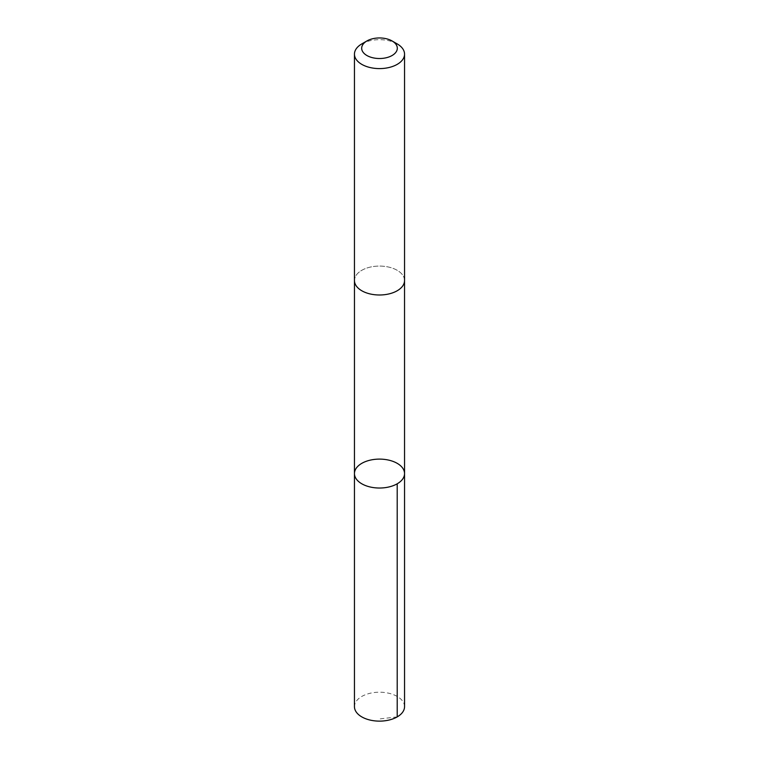 <?xml version="1.0" encoding="UTF-8"?>
<svg xmlns="http://www.w3.org/2000/svg" width="759" height="759" viewBox="0 0 759 759"><rect width="100%" height="100%" fill="white"/><g stroke="black" fill="none" stroke-linecap="round" stroke-linejoin="round"><path stroke-width="0.57" stroke-dasharray="3.79 2.85" d="M404.547 706.667A25.047 14.459 0 0 0 390.477 693.669A25.047 14.459 0 0 0 364.073 695.282A25.047 14.459 0 0 0 354.453 706.667M364.073 269.141A25.038 14.459 0 0 0 354.462 280.536A25.038 14.459 0 0 0 368.523 293.534A25.038 14.459 0 0 0 394.927 291.921A25.038 14.459 0 0 0 404.538 280.536A25.038 14.459 0 0 0 390.477 267.538A25.038 14.459 0 0 0 364.073 269.141M354.453 473.569A25.047 14.459 180 0 1 364.073 462.184A25.047 14.459 180 0 1 390.477 460.571A25.047 14.459 180 0 1 404.547 473.569M404.538 280.792L404.538 280.536A25.047 14.459 0 0 0 379.5 266.077A25.047 14.459 0 0 0 354.453 280.536L354.462 280.792M397.213 43.918A25.047 14.459 0 0 0 361.787 43.918M397.213 716.894L379.5 718.953"/><path stroke-width="1.14" d="M364.073 462.184A25.047 14.459 180 0 1 390.477 460.571A25.047 14.459 180 0 1 404.547 473.569A25.047 14.459 180 0 1 379.5 488.028A25.047 14.459 180 0 1 354.453 473.569A25.047 14.459 180 0 1 364.073 462.184M354.453 706.667A25.047 14.459 0 0 0 368.523 719.665A25.047 14.459 0 0 0 394.927 718.061A25.047 14.459 0 0 0 404.547 706.667L404.547 473.569A25.047 14.459 180 0 1 379.5 488.028A25.047 14.459 180 0 1 354.453 473.569L354.453 706.667M366.901 40.967L361.787 43.918A25.047 14.459 0 0 0 354.453 54.136L354.453 280.536A25.047 14.459 0 0 0 368.523 293.534A25.047 14.459 0 0 0 394.927 291.921A25.047 14.459 0 0 0 404.547 280.536L404.547 54.136A25.047 14.459 0 0 0 397.213 43.918L392.099 40.967A17.818 10.284 0 0 0 366.901 40.967A17.818 10.284 0 0 0 366.161 55.056A17.818 10.284 0 0 0 390.477 56.337A17.818 10.284 0 0 0 392.099 40.967M354.453 54.136A25.047 14.459 0 0 0 368.523 67.134A25.047 14.459 0 0 0 394.927 65.53A25.047 14.459 0 0 0 404.547 54.136M397.204 483.796L397.213 716.894M354.462 280.792L354.453 473.569M404.538 280.792L404.547 473.569"/></g></svg>
